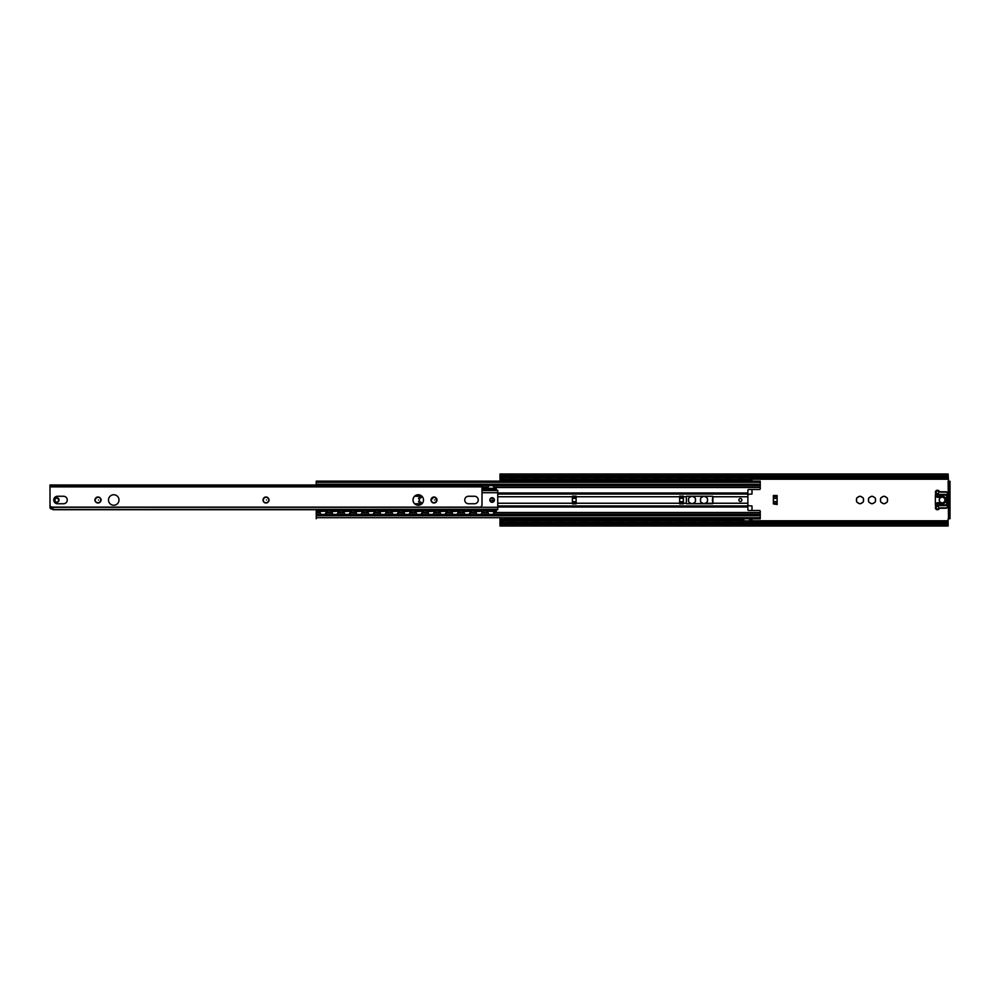 <?xml version="1.0" encoding="UTF-8"?>
<svg xmlns="http://www.w3.org/2000/svg" width="1000" height="1000" viewBox="0 0 1000 1000"><rect width="100%" height="100%" fill="white"/><g stroke="black" fill="none" stroke-linecap="round" stroke-linejoin="round"><path stroke-width="1.5" d="M871.275 503.488A3.562 3.562 0 0 1 869.338 502.375L868.975 502.225A3.75 3.75 0 0 1 868.562 501.5L868.562 498.5A3.75 3.75 0 0 1 868.975 497.775L871.587 496.275A3.75 3.75 0 0 1 872.412 496.275L875.025 497.775A3.75 3.75 0 0 1 875.438 498.5L875.438 501.5A3.75 3.75 0 0 1 875.025 502.225L872.412 503.725A3.75 3.75 0 0 1 871.587 503.725L869.338 502.375M874.663 502.375A3.562 3.562 0 0 1 872.725 503.488M875.387 498.888A3.562 3.562 0 0 1 875.387 501.112M872.725 496.512A3.562 3.562 0 0 1 874.663 497.625M869.338 497.625A3.562 3.562 0 0 1 871.275 496.512M868.612 501.112A3.562 3.562 0 0 1 868.612 498.888M883.275 503.488A3.562 3.562 0 0 1 881.338 502.375L880.975 502.225A3.75 3.75 0 0 1 880.562 501.5L880.562 498.5A3.75 3.75 0 0 1 880.975 497.775L883.587 496.275A3.75 3.75 0 0 1 884.412 496.275L887.025 497.775A3.75 3.75 0 0 1 887.438 498.5L887.438 501.5A3.75 3.75 0 0 1 887.025 502.225L884.412 503.725A3.75 3.75 0 0 1 883.587 503.725L881.338 502.375M886.663 502.375A3.562 3.562 0 0 1 884.725 503.488M887.387 498.888A3.562 3.562 0 0 1 887.387 501.112M884.725 496.512A3.562 3.562 0 0 1 886.663 497.625M881.338 497.625A3.562 3.562 0 0 1 883.275 496.512M880.612 501.112A3.562 3.562 0 0 1 880.612 498.888M859.275 503.488A3.562 3.562 0 0 1 857.337 502.375L856.975 502.225A3.75 3.75 0 0 1 856.562 501.5L856.562 498.5A3.75 3.75 0 0 1 856.975 497.775L859.587 496.275A3.75 3.75 0 0 1 860.413 496.275L863.025 497.775A3.75 3.75 0 0 1 863.438 498.5L863.438 501.5A3.75 3.75 0 0 1 863.025 502.225L860.413 503.725A3.75 3.75 0 0 1 859.587 503.725L857.337 502.375M862.663 502.375A3.562 3.562 0 0 1 860.725 503.488M863.388 498.888A3.562 3.562 0 0 1 863.388 501.112M860.725 496.512A3.562 3.562 0 0 1 862.663 497.625M857.337 497.625A3.562 3.562 0 0 1 859.275 496.512M856.612 501.112A3.562 3.562 0 0 1 856.612 498.888M703.275 503.488A3.562 3.562 0 0 1 701.338 502.375L700.975 502.225A3.75 3.75 0 0 1 700.562 501.5L700.562 498.5A3.75 3.75 0 0 1 700.975 497.775L703.587 496.275A3.75 3.75 0 0 1 704.412 496.275L707.025 497.775A3.75 3.75 0 0 1 707.438 498.5L707.438 501.5A3.75 3.75 0 0 1 707.025 502.225L704.412 503.725A3.75 3.75 0 0 1 703.587 503.725L701.338 502.375M706.663 502.375A3.562 3.562 0 0 1 704.725 503.488M707.387 498.888A3.562 3.562 0 0 1 707.387 501.112M704.725 496.512A3.562 3.562 0 0 1 706.663 497.625M701.338 497.625A3.562 3.562 0 0 1 703.275 496.512M700.612 501.112A3.562 3.562 0 0 1 700.612 498.888M713 502.25L712.975 502.225A3.75 3.75 0 0 1 712.562 501.5L712.613 501.112A3.562 3.562 0 0 1 712.613 498.888L713.1 499.188M712.975 497.775L713 497.75A3.75 3.75 0 0 0 712.562 498.5L712.613 498.888M691.275 503.488A3.562 3.562 0 0 1 689.338 502.375L688.975 502.225A3.75 3.75 0 0 1 688.562 501.5L688.562 498.5A3.75 3.75 0 0 1 688.975 497.775L691.587 496.275A3.75 3.75 0 0 1 692.412 496.275L695.025 497.775A3.75 3.75 0 0 1 695.438 498.5L695.438 501.5A3.75 3.75 0 0 1 695.025 502.225L692.412 503.725A3.75 3.75 0 0 1 691.587 503.725L689.338 502.375M694.663 502.375A3.562 3.562 0 0 1 692.725 503.488M695.387 498.888A3.562 3.562 0 0 1 695.387 501.112M692.725 496.512A3.562 3.562 0 0 1 694.663 497.625M689.338 497.625A3.562 3.562 0 0 1 691.275 496.512M688.612 501.112A3.562 3.562 0 0 1 688.612 498.888M773.375 503.913L777.125 504.5L777.125 495.5L773.375 495.5L773.375 503.913L777.125 503.913M950 482.375L950 481.25L948.5 481.25L948.5 482.375L950 482.375L950 517.625L948.5 517.625L948.5 482.375M948.5 517.625L948.5 518.75L950 518.75L950 517.625M948.5 481.25L948.125 474.012L500 474.012L500 477.6L948.125 477.6M500 481.138L500 477.6M948.125 523.438L500 523.438L500 525.988L948.125 525.988L948.125 522.4L500 522.4L500 518.862M500 523.438L500 522.4M948.5 518.75L948.125 481.25M948.125 522.4L948.125 518.75M500 476.562L948.125 476.562M947.375 505.387L946.625 504.875L946.625 495.125L947.925 494.613L947.925 505.387L936.125 505.625L935.375 504.688M935.375 496.062L936.513 496.875A3.75 3.75 0 0 0 938.9 497.337L941.7 496.95A3.075 3.075 0 0 1 945.2 500A3.075 3.075 0 0 1 941.7 503.05L938.9 502.663A3.75 3.75 0 0 0 936.513 503.125L935.375 503.787L937.625 503.475L937.625 504.875L935.85 505.575A0.75 0.75 0 0 0 936.125 505.625L947.375 505.625A0.75 0.75 0 0 0 947.925 505.387M935.375 495.312L935.85 494.425L937.625 495.125L937.625 496.525L935.375 496.2L935.375 503.8L936.6 503.275M936.125 494.375A0.75 0.75 0 0 0 935.85 494.425L947.375 494.375A0.75 0.75 0 0 1 947.925 494.613M935.375 495.125L935.75 492.312L935.375 495.125M948.125 504.875L947.75 506L948.125 504.875M935.75 492.312A1.688 1.688 0 0 1 938.713 491.213A2.625 2.625 0 0 0 940.713 492.125L945.875 492.125A1.875 1.875 0 0 1 947.75 494L948.125 495.125L948.125 494A2.25 2.25 0 0 0 945.875 491.75L940.713 491.75A2.25 2.25 0 0 1 939 490.962A2.062 2.062 0 0 0 935.375 492.312M947.75 506A1.875 1.875 0 0 1 945.875 507.875L940.713 507.875A2.625 2.625 0 0 0 938.713 508.787A1.688 1.688 0 0 1 935.75 507.688L935.375 504.875M935.375 507.688A2.062 2.062 0 0 0 939 509.038A2.25 2.25 0 0 1 940.713 508.25L945.875 508.25A2.25 2.25 0 0 0 948.125 506M937.438 509A1.312 1.312 0 0 1 936.3 507.025A1.312 1.312 0 0 1 938.575 507.025A1.312 1.312 0 0 1 937.438 509M937.438 493.625A1.312 1.312 0 0 1 936.3 491.662A1.312 1.312 0 0 1 938.575 491.662A1.312 1.312 0 0 1 937.438 493.625M937.625 503.475A3 3 0 0 1 938.8 503.4L941.6 503.787A3.825 3.825 0 0 0 945.95 500A3.825 3.825 0 0 0 941.6 496.213L938.8 496.6L938.9 497.337A3.75 3.75 0 0 1 936.513 496.875L935.375 496.213M749.175 518.862L760.25 518.862L760.25 511.25A0.75 0.75 0 0 0 759.5 510.5L748.625 510.5A0.75 0.75 0 0 1 747.875 509.75L747.875 490.25A0.75 0.75 0 0 1 748.625 489.5L759.5 489.5A0.75 0.75 0 0 0 760.25 488.75L760.25 481.138L749.212 481.138L760.25 481.138M713 503.237L686.375 503.75L686.375 496.25L712.625 496.25L713 503.237L747.875 503.237M683.375 503.237L683.375 503.9L679.625 503.9L679.625 496.1L683.375 496.1L683.375 503.237L686 503.237M576.125 503.237L576.125 503.9L572.375 503.9L572.375 496.1L576.125 496.1L576.125 503.237L679.625 503.237M738.875 500A1.5 1.5 0 0 1 741.125 498.7A1.5 1.5 0 0 1 741.125 501.3A1.5 1.5 0 0 1 738.875 500M482 485.562L760.25 485.562M316.25 485L316.25 481.25L760.25 481.25M316.25 481.138L504.288 481.138L316.25 481.25M509.212 481.138L516.287 481.138L509.212 481.138M521.213 481.138L528.288 481.138L521.213 481.138M533.212 481.138L540.288 481.138L533.212 481.138M545.212 481.138L552.288 481.138L545.212 481.138M557.212 481.138L564.288 481.138L557.212 481.138M569.212 481.138L576.287 481.138L569.212 481.138M581.213 481.138L588.288 481.138L581.213 481.138M593.212 481.138L600.288 481.138L593.212 481.138M605.212 481.138L612.288 481.138L605.212 481.138M617.212 481.138L624.288 481.138L617.212 481.138M629.212 481.138L636.287 481.138L629.212 481.138M641.213 481.138L648.288 481.138L641.213 481.138M653.213 481.138L660.288 481.138L653.213 481.138M665.212 481.138L672.288 481.138L665.212 481.138M677.212 481.138L684.287 481.138L677.212 481.138M689.212 481.138L696.287 481.138L689.212 481.138M701.213 481.138L708.288 481.138L701.213 481.138M713.213 481.138L720.288 481.138L713.213 481.138M725.212 481.138L732.288 481.138L725.212 481.138M737.212 481.138L744.287 481.138L737.212 481.138M760.25 518.75L504.325 518.862M509.175 518.862L516.325 518.862M521.175 518.862L528.325 518.862M533.175 518.862L540.325 518.862M545.175 518.862L552.325 518.862M557.175 518.862L564.325 518.862M569.175 518.862L576.325 518.862M581.175 518.862L588.325 518.862M593.175 518.862L600.325 518.862M605.175 518.862L612.325 518.862M617.175 518.862L624.325 518.862M629.175 518.862L636.325 518.862M641.175 518.862L648.325 518.862M653.175 518.862L660.325 518.862M665.175 518.862L672.325 518.862M677.175 518.862L684.325 518.862M689.175 518.862L696.325 518.862M701.175 518.862L708.325 518.862M713.175 518.862L720.325 518.862M725.175 518.862L732.325 518.862M737.175 518.862L744.325 518.862M316.25 518.75L316.25 514.438L760.25 514.438M316.25 514.438L316.25 509.738M414.575 496.25L421.925 496.25A3.75 3.75 0 0 0 421.587 496.275L421.25 497.075A0.938 0.938 0 0 1 419.85 497.887L418.975 497.775A3.75 3.75 0 0 0 418.562 498.5L419.1 499.188A0.938 0.938 0 0 1 419.1 500.812L418.562 501.5A3.75 3.75 0 0 0 418.975 502.225L419.85 502.113A0.938 0.938 0 0 1 421.25 502.925L421.587 503.725A3.75 3.75 0 0 0 421.925 503.75L414.575 503.75M487.25 511.7L485.75 511.012L496.25 511.613L496.25 509.738M317.75 509.738L317.75 510.65L320.288 510.65M325.712 510.65L328.25 510.65L328.25 509.738M329.75 509.738L329.75 510.65L332.287 510.65M337.713 510.65L340.25 510.65L340.25 509.738M341.75 509.738L341.75 510.65L344.288 510.65M349.712 510.65L352.25 510.65L352.25 509.738M353.75 509.738L353.75 510.65L356.287 510.65M361.712 510.65L364.25 510.65L364.25 509.738M365.75 509.738L365.75 510.65L368.288 510.65M373.713 510.65L376.25 510.65L376.25 509.738M377.75 509.738L377.75 510.65L380.288 510.65M385.712 510.65L388.25 510.65L388.25 509.738M389.75 509.738L389.75 510.65L392.287 510.65M397.713 510.65L400.25 510.65L400.25 509.738M401.75 509.738L401.75 510.65L404.288 510.65M409.712 510.65L412.25 510.65L412.25 509.738M413.75 509.738L413.75 510.65L416.287 510.65M421.712 510.65L424.25 510.65L424.25 509.738M425.75 509.738L425.75 510.65L428.288 510.65M433.713 510.65L436.25 510.65L436.25 509.738M437.75 509.738L437.75 510.65L440.288 510.65M445.712 510.65L448.25 510.65L448.25 509.738M449.75 509.738L449.75 510.65L452.287 510.65M457.713 510.65L460.25 510.65L460.25 509.738M461.75 509.738L461.75 510.65L464.288 510.65M469.712 510.65L472.25 510.65L472.25 509.738M473.75 509.738L473.75 510.65L476.287 510.65M481.712 510.65L484.25 510.65L484.25 509.738M485.75 509.738L485.75 510.65L488.288 510.65M493.713 510.65L496.25 510.65M317.75 510.65L317.75 511.613L328.25 511.012L326.75 511.7M496.25 490.262L496.25 488.387L494.75 488.3L496.25 488.988M493.713 489.35L496.25 489.35M485.75 488.988L487.25 488.3L485.75 488.387L485.75 489.35L488.288 489.35M485.75 489.35L485.75 490.262M484.25 490.262L484.25 488.387L482.75 488.3L484.25 488.988M482 489.35L484.25 489.35M493.762 510.763L489.338 510.788A9.4 9.375 180 0 0 488.5 510.988L488.237 510.763M487.25 488.3L494.75 488.3M488.237 489.237L488.5 489.012A9.213 9.188 0 0 0 489.338 489.212L493.762 489.237M493.5 510.988A9.4 9.375 180 0 0 492.663 510.788L488.5 510.988L493.5 510.988M493.5 489.012L493.5 488.988A9.213 9.188 0 0 1 492.663 489.212L488.5 489.012L493.5 488.988M487.25 488.9L494.75 488.9M487.25 511.1L494.75 511.7M496.25 511.012L494.75 511.1M481.763 510.763L477.337 510.788A9.4 9.375 180 0 0 476.5 510.988L476.238 510.763M482 488.3L482.75 488.3M481.5 510.988A9.4 9.375 180 0 0 480.662 510.788L476.5 510.988L481.5 510.988M482 488.9L482.75 488.9M475.25 511.7L473.75 511.012L475.25 511.7L484.25 511.012L482.75 511.7M475.25 511.1L482.75 511.1M469.762 510.763L465.337 510.788A9.4 9.375 180 0 0 464.5 510.988L464.237 510.763M469.5 510.988A9.4 9.375 180 0 0 468.663 510.788L464.5 510.988L469.5 510.988M463.25 511.7L461.75 511.012L463.25 511.7L472.25 511.012L470.75 511.7M463.25 511.1L470.75 511.1M457.762 510.763L453.338 510.788A9.4 9.375 180 0 0 452.5 510.988L452.238 510.763M457.5 510.988A9.4 9.375 180 0 0 456.662 510.788L452.5 510.988L457.5 510.988M451.25 511.7L449.75 511.012L451.25 511.7L460.25 511.012L458.75 511.7M451.25 511.1L458.75 511.1M445.763 510.763L441.337 510.788A9.4 9.375 180 0 0 440.5 510.988L440.238 510.763M445.5 510.988A9.4 9.375 180 0 0 444.663 510.788L440.5 510.988L445.5 510.988M439.25 511.7L437.75 511.012L439.25 511.7L448.25 511.012L446.75 511.7M439.25 511.1L446.75 511.1M433.762 510.763L429.338 510.788A9.4 9.375 180 0 0 428.5 510.988L428.237 510.763M433.5 510.988A9.4 9.375 180 0 0 432.663 510.788L428.5 510.988L433.5 510.988M427.25 511.7L425.75 511.012L427.25 511.7L436.25 511.012L434.75 511.7M427.25 511.1L434.75 511.1M421.763 510.763L417.337 510.788A9.4 9.375 180 0 0 416.5 510.988L416.238 510.763M421.5 510.988A9.4 9.375 180 0 0 420.662 510.788L416.5 510.988L421.5 510.988M415.25 511.7L413.75 511.012L415.25 511.7L424.25 511.012L422.75 511.7M415.25 511.1L422.75 511.1M409.762 510.763L405.337 510.788A9.4 9.375 180 0 0 404.5 510.988L404.237 510.763M409.5 510.988A9.4 9.375 180 0 0 408.663 510.788L404.5 510.988L409.5 510.988M403.25 511.7L401.75 511.012L403.25 511.7L412.25 511.012L410.75 511.7M403.25 511.1L410.75 511.1M397.762 510.763L393.338 510.788A9.4 9.375 180 0 0 392.5 510.988L392.238 510.763M397.5 510.988A9.4 9.375 180 0 0 396.662 510.788L392.5 510.988L397.5 510.988M391.25 511.7L389.75 511.012L391.25 511.7L400.25 511.012L398.75 511.7M391.25 511.1L398.75 511.1M385.763 510.763L381.337 510.788A9.4 9.375 180 0 0 380.5 510.988L380.238 510.763M385.5 510.988A9.4 9.375 180 0 0 384.663 510.788L380.5 510.988L385.5 510.988M379.25 511.7L377.75 511.012L379.25 511.7L388.25 511.012L386.75 511.7M379.25 511.1L386.75 511.1M373.762 510.763L369.338 510.788A9.4 9.375 180 0 0 368.5 510.988L368.237 510.763M373.5 510.988A9.4 9.375 180 0 0 372.663 510.788L368.5 510.988L373.5 510.988M367.25 511.7L365.75 511.012L367.25 511.7L376.25 511.012L374.75 511.7M367.25 511.1L374.75 511.1M361.763 510.763L357.337 510.788A9.4 9.375 180 0 0 356.5 510.988L356.238 510.763M361.5 510.988A9.4 9.375 180 0 0 360.662 510.788L356.5 510.988L361.5 510.988M355.25 511.7L353.75 511.012L355.25 511.7L364.25 511.012L362.75 511.7M355.25 511.1L362.75 511.1M349.762 510.763L345.337 510.788A9.4 9.375 180 0 0 344.5 510.988L344.237 510.763M349.5 510.988A9.4 9.375 180 0 0 348.663 510.788L344.5 510.988L349.5 510.988M343.25 511.7L341.75 511.012L343.25 511.7L352.25 511.012L350.75 511.7M343.25 511.1L350.75 511.1M337.762 510.763L333.338 510.788A9.4 9.375 180 0 0 332.5 510.988L332.238 510.763M337.5 510.988A9.4 9.375 180 0 0 336.662 510.788L332.5 510.988L337.5 510.988M331.25 511.7L329.75 511.012L331.25 511.7L340.25 511.012L338.75 511.7M331.25 511.1L338.75 511.1M325.763 510.763L321.337 510.788A9.4 9.375 180 0 0 320.5 510.988L320.238 510.763M325.5 510.988A9.4 9.375 180 0 0 324.663 510.788L320.5 510.988L325.5 510.988M319.25 511.7L317.75 511.012M319.25 511.1L326.75 511.1M59.037 500A2.288 2.288 0 0 0 55.613 498.025A2.288 2.288 0 0 0 55.613 501.975A2.288 2.288 0 0 0 59.037 500M492.95 509.65L497.75 509.65L497.75 490.262L492.95 490.35M53 507.125L53 509.738L321.05 509.65M494.412 500A2.288 2.288 0 0 0 490.988 498.025A2.288 2.288 0 0 0 490.988 501.975A2.288 2.288 0 0 0 494.412 500M413.312 498.237A3.75 3.75 0 0 1 413.438 498.5L413.075 499.087M413.075 500.913L413.438 501.5A3.75 3.75 0 0 1 413.312 501.763M497.75 509.237L53 509.45M53 509L51.5 509A1.5 1.5 90 0 1 50 507.5L50 492.5M492.125 499.625L492.125 500.375L492.125 499.625M712.625 503.75L686.375 503.75M747.875 494.375L752 494L752 489.5M752 510.5L752 506L747.875 505.625M743 520.25L741.5 520.85L752 520.85L752 518.862M501.5 518.862L501.5 520.85L510.5 520.85M512 520.25L512 518.862M513.5 518.862L513.5 520.85L522.5 520.85M524 520.85L524 518.862M525.5 518.862L525.5 520.85L534.5 520.85M536 520.85L536 518.862M537.5 518.862L537.5 520.85L546.5 520.85M548 520.85L548 518.862M549.5 518.862L549.5 520.85L558.5 520.85M560 520.85L560 518.862M561.5 518.862L561.5 520.85L570.5 520.85M572 520.85L572 518.862M573.5 518.862L573.5 520.85L582.5 520.85M584 520.85L584 518.862M585.5 518.862L585.5 520.85L594.5 520.85M596 520.85L596 518.862M597.5 518.862L597.5 520.85L606.5 520.85M608 520.85L608 518.862M609.5 518.862L609.5 520.85L618.5 520.85M620 520.85L620 518.862M621.5 518.862L621.5 520.85L630.5 520.85M632 520.85L632 518.862M633.5 518.862L633.5 520.85L642.5 520.85M644 520.85L644 518.862M645.5 518.862L645.5 520.85L654.5 520.85M656 520.85L656 518.862M657.5 518.862L657.5 520.85L666.5 520.85M668 520.85L668 518.862M669.5 518.862L669.5 520.85L678.5 520.85M680 520.85L680 518.862M681.5 518.862L681.5 520.85L690.5 520.85M692 520.85L692 518.862M693.5 518.862L693.5 520.85L702.5 520.85M704 520.85L704 518.862M705.5 518.862L705.5 520.85L714.5 520.85M716 520.85L716 518.862M717.5 518.862L717.5 520.85L726.5 520.85M728 520.85L728 518.862M729.5 518.862L729.5 520.85L738.5 520.85M740 520.85L740 518.862M741.5 518.862L741.5 520.85M501.5 479.75L503 479.75L501.5 479.15L501.5 481.138M752 481.138L752 479.15L750.5 479.15L752 479.75M741.5 479.75L743 479.75L741.5 479.15L741.5 481.138M740 481.138L740 479.15L738.5 479.15L740 479.15M729.5 479.15L731 479.75L729.5 479.15L729.5 481.138M728 481.138L728 479.15L726.5 479.15L728 479.75M717.5 479.15L719 479.75L717.5 479.15L717.5 481.138M716 481.138L716 479.15L714.5 479.15L716 479.15M705.5 479.15L707 479.75L705.5 479.15L705.5 481.138M704 481.138L704 479.15L702.5 479.15L704 479.75M693.5 479.75L695 479.75L693.5 479.15L693.5 481.138M692 481.138L692 479.15L690.5 479.15L692 479.15M681.5 479.15L683 479.75L681.5 479.15L681.5 481.138M680 481.138L680 479.15L678.5 479.15L680 479.75M669.5 479.15L671 479.75L669.5 479.15L669.5 481.138M668 481.138L668 479.15L666.5 479.15L668 479.15M657.5 479.15L659 479.75L657.5 479.15L657.5 481.138M656 481.138L656 479.15L654.5 479.15L656 479.75M645.5 479.15L647 479.75L645.5 479.15L645.5 481.138M644 481.138L644 479.15L642.5 479.15L644 479.15M633.5 479.75L635 479.75L633.5 479.15L633.5 481.138M632 481.138L632 479.15L630.5 479.15L632 479.75M621.5 479.75L623 479.75L621.5 479.15L621.5 481.138M620 481.138L620 479.15L618.5 479.15L620 479.75M609.5 479.75L611 479.75L609.5 479.15L609.5 481.138M608 481.138L608 479.15L606.5 479.15L608 479.75M597.5 479.75L599 479.75L597.5 479.15L597.5 481.138M596 481.138L596 479.15L594.5 479.15L596 479.15M585.5 479.15L587 479.75L585.5 479.15L585.5 481.138M584 481.138L584 479.15L582.5 479.15L584 479.75M573.5 479.15L575 479.75L573.5 479.15L573.5 481.138M572 481.138L572 479.15L570.5 479.15L572 479.75M561.5 479.75L563 479.75L561.5 479.15L561.5 481.138M560 481.138L560 479.15L558.5 479.15L560 479.15M549.5 479.75L551 479.75L549.5 479.15L549.5 481.138M548 481.138L548 479.15L546.5 479.15L548 479.75M537.5 479.15L539 479.75L537.5 479.15L537.5 481.138M536 481.138L536 479.15L534.5 479.15L536 479.75M525.5 479.75L527 479.75L525.5 479.15L525.5 481.138M524 481.138L524 479.15L522.5 479.15L524 479.75M513.5 479.75L515 479.75L513.5 479.15L513.5 481.138M512 481.138L512 479.15L510.5 479.15L512 479.75M743 520.85L752 520.85M743 479.15L750.5 479.15M743 479.75L750.5 479.75M731 520.85L729.5 520.85M731 479.15L738.5 479.15M731 479.75L738.5 479.75M731 520.25L738.5 520.25M719 520.85L717.5 520.85M719 479.15L726.5 479.15M719 479.75L726.5 479.75M719 520.25L726.5 520.25M707 520.85L705.5 520.85M707 479.15L714.5 479.15M707 479.75L714.5 479.75M707 520.25L714.5 520.25M695 520.85L693.5 520.85M695 479.15L702.5 479.15M695 479.75L702.5 479.75M695 520.25L702.5 520.25M683 520.85L681.5 520.85M683 479.15L690.5 479.15M683 479.75L690.5 479.75M683 520.25L690.5 520.25M671 520.85L669.5 520.85M671 479.15L678.5 479.15M671 479.75L678.5 479.75M671 520.25L678.5 520.25M659 520.85L657.5 520.85M659 479.15L666.5 479.15M659 479.75L666.5 479.75M659 520.25L666.5 520.25M647 520.85L645.5 520.85M647 479.15L654.5 479.15M647 479.75L654.5 479.75M647 520.25L654.5 520.25M635 520.85L633.5 520.25M635 479.15L642.5 479.15M635 479.75L642.5 479.75M635 520.25L642.5 520.25M623 520.85L621.5 520.85M623 479.15L630.5 479.15M623 479.75L630.5 479.75M623 520.25L630.5 520.25M611 520.85L609.5 520.25M611 479.15L618.5 479.15M611 479.75L618.5 479.75M611 520.25L618.5 520.25M599 520.85L597.5 520.85M599 479.15L606.5 479.15M599 479.75L606.5 479.75M599 520.25L606.5 520.25M587 520.85L585.5 520.85M587 479.15L594.5 479.15M587 479.75L594.5 479.75M587 520.25L594.5 520.25M575 520.85L573.5 520.85M575 479.15L582.5 479.15M575 479.75L582.5 479.75M575 520.25L582.5 520.25M563 520.85L561.5 520.85M563 479.15L570.5 479.15M563 479.75L570.5 479.75M563 520.25L570.5 520.25M551 520.85L549.5 520.25M551 479.15L558.5 479.15M551 479.75L558.5 479.75M551 520.25L558.5 520.25M539 520.85L537.5 520.85M539 479.15L546.5 479.15M539 479.75L546.5 479.75M539 520.25L546.5 520.25M527 520.85L525.5 520.25M527 479.15L534.5 479.15M527 479.75L534.5 479.75M527 520.25L534.5 520.25M515 520.85L513.5 520.25M515 479.15L522.5 479.15M515 479.75L522.5 479.75M515 520.25L522.5 520.25M503 520.85L501.5 520.25M503 479.15L510.5 479.15M503 479.75L510.5 479.75M503 520.25L510.5 520.25M52.25 486.5L52.25 485L50 485L50 486.5L482 486.5L482 485L479.75 485L479.75 486.5M52.25 485L479.75 485M482 486.5L482 504.875A2.25 2.25 0 0 1 479.75 507.125L52.25 507.125A2.25 2.25 0 0 1 50 504.875L50 486.5M108.5 500A5.25 5.25 0 0 1 113.75 494.75A5.25 5.25 0 0 1 119 500A5.25 5.25 0 0 1 113.75 505.25A5.25 5.25 0 0 1 108.5 500M413 500A5.25 5.25 0 0 1 418.25 494.75A5.25 5.25 0 0 1 423.5 500A5.25 5.25 0 0 1 418.25 505.25A5.25 5.25 0 0 1 413 500M95 500A3 3 0 0 1 98 497A3 3 0 0 1 101 500A3 3 0 0 1 98 503A3 3 0 0 1 95 500M263 500A3 3 0 0 1 266 497A3 3 0 0 1 269 500A3 3 0 0 1 266 503A3 3 0 0 1 263 500M431 500A3 3 0 0 1 434 497A3 3 0 0 1 437 500A3 3 0 0 1 434 503A3 3 0 0 1 431 500M57.5 496.25L63.5 496.25A3.75 3.75 0 0 1 67.25 500A3.75 3.75 0 0 1 63.5 503.75L57.5 503.75A3.75 3.75 0 0 1 53.75 500A3.75 3.75 0 0 1 57.5 496.25M474.5 496.25A3.75 3.75 0 0 1 478.25 500A3.75 3.75 0 0 1 474.5 503.75L468.5 503.75A3.75 3.75 0 0 1 464.75 500A3.75 3.75 0 0 1 468.5 496.25L474.5 496.25M50 507.5L51.5 507.5L51.5 509M777.125 496.087L773.375 496.087M777.125 496.775L773.375 496.775M777.125 498.413L773.375 498.413M777.125 501.587L773.375 501.587M777.125 503.225L773.375 503.225M500 478.175L503.438 478.175M510.062 478.175L515.438 478.175M522.062 478.175L527.438 478.175M534.062 478.175L539.438 478.175M546.062 478.175L551.438 478.175M558.062 478.175L563.438 478.175M570.062 478.175L575.438 478.175M582.062 478.175L587.438 478.175M594.062 478.175L599.438 478.175M606.062 478.175L611.438 478.175M618.062 478.175L623.438 478.175M630.062 478.175L635.438 478.175M642.062 478.175L647.438 478.175M654.062 478.175L659.438 478.175M666.062 478.175L671.438 478.175M678.062 478.175L683.438 478.175M690.062 478.175L695.438 478.175M702.062 478.175L707.438 478.175M714.062 478.175L719.438 478.175M726.062 478.175L731.438 478.175M738.062 478.175L743.438 478.175M750.062 478.175L948.125 478.175M948.125 524.412L500 524.412M500 521.825L503.438 521.825M510.062 521.825L515.438 521.825M522.062 521.825L527.438 521.825M534.062 521.825L539.438 521.825M546.062 521.825L551.438 521.825M558.062 521.825L563.438 521.825M570.062 521.825L575.438 521.825M582.062 521.825L587.438 521.825M594.062 521.825L599.438 521.825M606.062 521.825L611.438 521.825M618.062 521.825L623.438 521.825M630.062 521.825L635.438 521.825M642.062 521.825L647.438 521.825M654.062 521.825L659.438 521.825M666.062 521.825L671.438 521.825M678.062 521.825L683.438 521.825M690.062 521.825L695.438 521.825M702.062 521.825L707.438 521.825M714.062 521.825L719.438 521.825M726.062 521.825L731.438 521.825M738.062 521.825L743.438 521.825M750.062 521.825L948.125 521.825M500 520.788L501.5 520.788M512 520.788L513.5 520.788M524 520.788L525.5 520.788M536 520.788L537.5 520.788M548 520.788L549.5 520.788M560 520.788L561.5 520.788M572 520.788L573.5 520.788M584 520.788L585.5 520.788M596 520.788L597.5 520.788M608 520.788L609.5 520.788M620 520.788L621.5 520.788M632 520.788L633.5 520.788M644 520.788L645.5 520.788M656 520.788L657.5 520.788M668 520.788L669.5 520.788M680 520.788L681.5 520.788M692 520.788L693.5 520.788M704 520.788L705.5 520.788M716 520.788L717.5 520.788M728 520.788L729.5 520.788M740 520.788L741.5 520.788M752 520.788L948.125 520.788M500 479.212L501.5 479.212M512 479.212L513.5 479.212M524 479.212L525.5 479.212M536 479.212L537.5 479.212M548 479.212L549.5 479.212M560 479.212L561.5 479.212M572 479.212L573.5 479.212M584 479.212L585.5 479.212M596 479.212L597.5 479.212M608 479.212L609.5 479.212M620 479.212L621.5 479.212M632 479.212L633.5 479.212M644 479.212L645.5 479.212M656 479.212L657.5 479.212M668 479.212L669.5 479.212M680 479.212L681.5 479.212M692 479.212L693.5 479.212M704 479.212L705.5 479.212M716 479.212L717.5 479.212M728 479.212L729.5 479.212M740 479.212L741.5 479.212M752 479.212L948.125 479.212M948.125 475.588L500 475.588M944.938 500A2.812 2.812 0 0 0 940.725 497.562A2.812 2.812 0 0 0 940.725 502.438A2.812 2.812 0 0 0 944.938 500M946.625 504.875L937.625 504.875M938.9 502.663L938.8 503.4M937.625 495.125L946.625 495.125M938.8 496.6A3 3 0 0 1 937.625 496.525M935.75 507.688L935.75 505.525M941.7 496.95L941.6 496.213M941.7 503.05L941.6 503.787M497.75 505.95L747.875 505.95M497.75 503.237L572.375 503.237M497.75 496.763L572.375 496.763M683.375 496.763L686 496.763M713 496.763L747.875 496.763M576.125 497.05L572.375 497.05M576.125 497.788L572.375 497.788M576.125 498.325L572.375 498.325M576.125 501.675L572.375 501.675M576.125 502.212L572.375 502.212M576.125 502.95L572.375 502.95M683.375 497.05L679.625 497.05M683.375 497.788L679.625 497.788M683.375 498.325L679.625 498.325M683.375 501.675L679.625 501.675M683.375 502.212L679.625 502.212M683.375 502.95L679.625 502.95M576.125 496.763L679.625 496.763M497.75 493.65L747.875 493.65M497.75 492.975L747.875 492.975M482 487.5L488.05 487.5M493.95 487.5L760.25 487.5M482 487.175L488.137 487.175M493.862 487.175L760.25 487.175M316.25 484.25L760.25 484.25M316.25 482.3L760.25 482.3M316.25 517.7L760.25 517.7M316.25 515.75L760.25 515.75M316.25 512.825L320.138 512.825M325.863 512.825L332.137 512.825M337.863 512.825L344.137 512.825M349.862 512.825L356.138 512.825M361.863 512.825L368.137 512.825M373.862 512.825L380.138 512.825M385.863 512.825L392.137 512.825M397.863 512.825L404.137 512.825M409.862 512.825L416.138 512.825M421.863 512.825L428.137 512.825M433.862 512.825L440.138 512.825M445.863 512.825L452.137 512.825M457.863 512.825L464.137 512.825M469.862 512.825L476.138 512.825M481.863 512.825L488.137 512.825M493.862 512.825L760.25 512.825M316.25 512.5L320.05 512.5M325.95 512.5L332.05 512.5M337.95 512.5L344.05 512.5M349.95 512.5L356.05 512.5M361.95 512.5L368.05 512.5M373.95 512.5L380.05 512.5M385.95 512.5L392.05 512.5M397.95 512.5L404.05 512.5M409.95 512.5L416.05 512.5M421.95 512.5L428.05 512.5M433.95 512.5L440.05 512.5M445.95 512.5L452.05 512.5M457.95 512.5L464.05 512.5M469.95 512.5L476.05 512.5M481.95 512.5L488.05 512.5M493.95 512.5L760.25 512.5M497.75 507.025L747.875 507.025M497.75 506.35L747.875 506.35M497.75 494.05L747.875 494.05M482 492.725L497.75 492.725M53 507.275L497.75 507.275M324.95 509.65L333.05 509.65M336.95 509.65L345.05 509.65M348.95 509.65L357.05 509.65M360.95 509.65L369.05 509.65M372.95 509.65L381.05 509.65M384.95 509.65L393.05 509.65M396.95 509.65L405.05 509.65M408.95 509.65L417.05 509.65M420.95 509.65L429.05 509.65M432.95 509.65L441.05 509.65M444.95 509.65L453.05 509.65M456.95 509.65L465.05 509.65M468.95 509.65L477.05 509.65M480.95 509.65L489.05 509.65M482 490.35L489.05 490.35M51.5 507L53 507.5M492.125 497.85A2.15 2.15 0 0 0 489.975 500A2.15 2.15 0 0 0 492.125 502.15A2.15 2.15 0 0 0 494.275 500A2.15 2.15 0 0 0 492.125 497.85A2.125 2.125 0 0 0 490 500A2.125 2.125 0 0 0 492.125 502.125A2.125 2.125 0 0 0 494.25 500A2.125 2.125 0 0 0 492.125 497.875M56.75 502.212A2.212 2.212 90 0 0 58.963 500A2.212 2.212 90 0 0 56.75 497.788A2.212 2.212 90 0 0 54.538 500A2.212 2.212 90 0 0 56.75 502.212A2.212 2.212 90 0 0 58.963 500A2.212 2.212 90 0 0 56.75 497.788A2.212 2.212 90 0 0 54.538 500A2.212 2.212 90 0 0 56.75 502.212M501.5 519.275L503.988 519.275M509.513 519.275L512 519.275M513.5 519.275L515.988 519.275M521.512 519.275L524 519.275M525.5 519.275L527.987 519.275M533.513 519.275L536 519.275M537.5 519.275L539.987 519.275M545.513 519.275L548 519.275M549.5 519.275L551.987 519.275M557.513 519.275L560 519.275M561.5 519.275L563.987 519.275M569.513 519.275L572 519.275M573.5 519.275L575.988 519.275M581.512 519.275L584 519.275M585.5 519.275L587.987 519.275M593.513 519.275L596 519.275M597.5 519.275L599.987 519.275M605.513 519.275L608 519.275M609.5 519.275L611.987 519.275M617.513 519.275L620 519.275M621.5 519.275L623.987 519.275M629.513 519.275L632 519.275M633.5 519.275L635.988 519.275M641.513 519.275L644 519.275M645.5 519.275L647.987 519.275M653.512 519.275L656 519.275M657.5 519.275L659.987 519.275M665.512 519.275L668 519.275M669.5 519.275L671.988 519.275M677.513 519.275L680 519.275M681.5 519.275L683.988 519.275M689.513 519.275L692 519.275M693.5 519.275L695.987 519.275M701.513 519.275L704 519.275M705.5 519.275L707.987 519.275M713.512 519.275L716 519.275M717.5 519.275L719.987 519.275M725.512 519.275L728 519.275M729.5 519.275L731.988 519.275M737.513 519.275L740 519.275M741.5 519.275L743.988 519.275M749.513 519.275L752 519.275M741.5 480.725L743.95 480.725M749.55 480.725L752 480.725M729.5 480.725L731.95 480.725M737.55 480.725L740 480.725M717.5 480.725L719.95 480.725M725.55 480.725L728 480.725M705.5 480.725L707.95 480.725M713.55 480.725L716 480.725M693.5 480.725L695.95 480.725M701.55 480.725L704 480.725M681.5 480.725L683.95 480.725M689.55 480.725L692 480.725M669.5 480.725L671.95 480.725M677.55 480.725L680 480.725M657.5 480.725L659.95 480.725M665.55 480.725L668 480.725M645.5 480.725L647.95 480.725M653.55 480.725L656 480.725M633.5 480.725L635.95 480.725M641.55 480.725L644 480.725M621.5 480.725L623.95 480.725M629.55 480.725L632 480.725M609.5 480.725L611.95 480.725M617.55 480.725L620 480.725M597.5 480.725L599.95 480.725M605.55 480.725L608 480.725M585.5 480.725L587.95 480.725M593.55 480.725L596 480.725M573.5 480.725L575.95 480.725M581.55 480.725L584 480.725M561.5 480.725L563.95 480.725M569.55 480.725L572 480.725M549.5 480.725L551.95 480.725M557.55 480.725L560 480.725M537.5 480.725L539.95 480.725M545.55 480.725L548 480.725M525.5 480.725L527.95 480.725M533.55 480.725L536 480.725M513.5 480.725L515.95 480.725M521.55 480.725L524 480.725M501.5 480.725L503.95 480.725M509.55 480.725L512 480.725M50 486.875L482 486.875M98.462 500L98.462 500C97.413 500.025 97.413 500.025 98.462 500M100.825 500A2.825 2.825 0 0 1 98 502.825A2.825 2.825 0 0 1 95.175 500A2.825 2.825 0 0 1 98 497.175A2.825 2.825 0 0 1 100.825 500M100.875 500A2.875 2.875 0 0 0 98 497.125A2.875 2.875 0 0 0 95.125 500A2.875 2.875 0 0 0 98 502.875A2.875 2.875 0 0 0 100.875 500M266.462 500L266.462 500C265.462 500.037 265.462 500.037 266.462 500M268.825 500A2.825 2.825 0 0 1 266 502.825A2.825 2.825 0 0 1 263.175 500A2.825 2.825 0 0 1 266 497.175A2.825 2.825 0 0 1 268.825 500M268.875 500A2.875 2.875 0 0 0 266 497.125A2.875 2.875 0 0 0 263.125 500A2.875 2.875 0 0 0 266 502.875A2.875 2.875 0 0 0 268.875 500M434.462 500L434.462 500C433.475 500.012 433.475 500.012 434.462 500M436.825 500A2.825 2.825 0 0 1 434 502.825A2.825 2.825 0 0 1 431.175 500A2.825 2.825 0 0 1 434 497.175A2.825 2.825 0 0 1 436.825 500M436.875 500A2.875 2.875 0 0 0 434 497.125A2.875 2.875 0 0 0 431.125 500A2.875 2.875 0 0 0 434 502.875A2.875 2.875 0 0 0 436.875 500M945.125 500L944.55 498.237C941.963 496.262 940.15 496.812 939.125 499.9L939.7 501.763C942.35 503.75 944.15 503.162 945.125 500M320.012 511.7A3 3 0 0 0 321.362 514.438M324.637 514.438A3 3 0 0 0 325.988 511.7M325.85 510.988A3 3 0 0 0 324.7 509.45M321.3 509.45A3 3 0 0 0 320.15 510.988M332.013 511.7A3 3 0 0 0 333.363 514.438M336.637 514.438A3 3 0 0 0 337.987 511.7M337.85 510.988A3 3 0 0 0 336.7 509.45M333.3 509.45A3 3 0 0 0 332.15 510.988M344.012 511.7A3 3 0 0 0 345.363 514.438M348.638 514.438A3 3 0 0 0 349.988 511.7M349.85 510.988A3 3 0 0 0 348.7 509.45M345.3 509.45A3 3 0 0 0 344.15 510.988M356.012 511.7A3 3 0 0 0 357.362 514.438M360.637 514.438A3 3 0 0 0 361.987 511.7M361.85 510.988A3 3 0 0 0 360.7 509.45M357.3 509.45A3 3 0 0 0 356.15 510.988M368.013 511.7A3 3 0 0 0 369.363 514.438M372.638 514.438A3 3 0 0 0 373.988 511.7M373.85 510.988A3 3 0 0 0 372.7 509.45M369.3 509.45A3 3 0 0 0 368.15 510.988M380.012 511.7A3 3 0 0 0 381.362 514.438M384.637 514.438A3 3 0 0 0 385.988 511.7M385.85 510.988A3 3 0 0 0 384.7 509.45M381.3 509.45A3 3 0 0 0 380.15 510.988M392.013 511.7A3 3 0 0 0 393.363 514.438M396.637 514.438A3 3 0 0 0 397.987 511.7M397.85 510.988A3 3 0 0 0 396.7 509.45M393.3 509.45A3 3 0 0 0 392.15 510.988M404.012 511.7A3 3 0 0 0 405.363 514.438M408.638 514.438A3 3 0 0 0 409.988 511.7M409.85 510.988A3 3 0 0 0 408.7 509.45M405.3 509.45A3 3 0 0 0 404.15 510.988M416.012 511.7A3 3 0 0 0 417.362 514.438M420.637 514.438A3 3 0 0 0 421.987 511.7M421.85 510.988A3 3 0 0 0 420.7 509.45M417.3 509.45A3 3 0 0 0 416.15 510.988M428.013 511.7A3 3 0 0 0 429.363 514.438M432.638 514.438A3 3 0 0 0 433.988 511.7M433.85 510.988A3 3 0 0 0 432.7 509.45M429.3 509.45A3 3 0 0 0 428.15 510.988M440.012 511.7A3 3 0 0 0 441.362 514.438M444.637 514.438A3 3 0 0 0 445.988 511.7M445.85 510.988A3 3 0 0 0 444.7 509.45M441.3 509.45A3 3 0 0 0 440.15 510.988M452.013 511.7A3 3 0 0 0 453.363 514.438M456.637 514.438A3 3 0 0 0 457.987 511.7M457.85 510.988A3 3 0 0 0 456.7 509.45M453.3 509.45A3 3 0 0 0 452.15 510.988M464.012 511.7A3 3 0 0 0 465.363 514.438M468.638 514.438A3 3 0 0 0 469.988 511.7M469.85 510.988A3 3 0 0 0 468.7 509.45M465.3 509.45A3 3 0 0 0 464.15 510.988M476.012 511.7A3 3 0 0 0 477.362 514.438M480.637 514.438A3 3 0 0 0 481.987 511.7M481.85 510.988A3 3 0 0 0 480.7 509.45M477.3 509.45A3 3 0 0 0 476.15 510.988M488.013 511.7A3 3 0 0 0 489.363 514.438M492.638 514.438A3 3 0 0 0 493.988 511.7M493.85 510.988A3 3 0 0 0 492.7 509.45M489.3 509.45A3 3 0 0 0 488.15 510.988M489.363 485.562A3 3 0 0 0 488.013 488.3M488.15 489.012A3 3 0 0 0 489.3 490.55M492.7 490.55A3 3 0 0 0 493.85 489.012M493.988 488.3A3 3 0 0 0 492.638 485.562M53 509.738L320.95 509.738M325.05 509.738L332.95 509.738M337.05 509.738L344.95 509.738M349.05 509.738L356.95 509.738M361.05 509.738L368.95 509.738M373.05 509.738L380.95 509.738M385.05 509.738L392.95 509.738M397.05 509.738L404.95 509.738M409.05 509.738L416.95 509.738M421.05 509.738L428.95 509.738M433.05 509.738L440.95 509.738M445.05 509.738L452.95 509.738M457.05 509.738L464.95 509.738M469.05 509.738L476.95 509.738M481.05 509.738L488.95 509.738M493.05 509.738L497.75 509.738M482 490.55L497.75 490.55M482 490.262L488.95 490.262M493.05 490.262L497.75 490.262M489.963 500C492.225 502.987 493.562 502.625 493.988 498.9L493.162 498.113C490.913 497.887 489.85 498.525 489.963 500M58.963 500C56.537 497.025 55.188 497.425 54.887 501.188C56.825 502.788 58.188 502.4 58.963 500M509.1 481.25A3.375 3.375 0 0 0 510 479.75A3.375 3.375 0 0 1 509.1 481.25A3.375 3.375 0 0 0 510 479.75M510.112 479.15A3.375 3.375 0 0 0 509.888 477.6A3.375 3.375 0 0 1 510.112 479.15A3.375 3.375 0 0 0 509.888 477.6M503.612 477.6A3.375 3.375 0 0 0 503.387 479.15A3.375 3.375 0 0 1 503.612 477.6A3.375 3.375 0 0 0 503.387 479.15M503.5 479.75A3.375 3.375 0 0 0 504.4 481.25A3.375 3.375 0 0 1 503.5 479.75A3.375 3.375 0 0 0 504.4 481.25M509.9 522.4A3.375 3.375 0 0 0 510.1 520.85M509.988 520.25A3.375 3.375 0 0 0 509.062 518.75M504.438 518.75A3.375 3.375 0 0 0 503.512 520.25M503.4 520.85A3.375 3.375 0 0 0 503.6 522.4M521.1 481.25A3.375 3.375 0 0 0 522 479.75M522.112 479.15A3.375 3.375 0 0 0 521.888 477.6M515.612 477.6A3.375 3.375 0 0 0 515.388 479.15M515.5 479.75A3.375 3.375 0 0 0 516.4 481.25M521.9 522.4A3.375 3.375 0 0 0 522.1 520.85M521.987 520.25A3.375 3.375 0 0 0 521.062 518.75M516.438 518.75A3.375 3.375 0 0 0 515.513 520.25M515.4 520.85A3.375 3.375 0 0 0 515.6 522.4M527.612 477.6A3.375 3.375 0 0 0 527.388 479.15M527.5 479.75A3.375 3.375 0 0 0 528.4 481.25M533.1 481.25A3.375 3.375 0 0 0 534 479.75M534.113 479.15A3.375 3.375 0 0 0 533.888 477.6M528.438 518.75A3.375 3.375 0 0 0 527.513 520.25M527.4 520.85A3.375 3.375 0 0 0 527.6 522.4M533.9 522.4A3.375 3.375 0 0 0 534.1 520.85M533.987 520.25A3.375 3.375 0 0 0 533.062 518.75M539.612 477.6A3.375 3.375 0 0 0 539.388 479.15M539.5 479.75A3.375 3.375 0 0 0 540.4 481.25M545.1 481.25A3.375 3.375 0 0 0 546 479.75M546.112 479.15A3.375 3.375 0 0 0 545.887 477.6M540.438 518.75A3.375 3.375 0 0 0 539.513 520.25M539.4 520.85A3.375 3.375 0 0 0 539.6 522.4M545.9 522.4A3.375 3.375 0 0 0 546.1 520.85M545.988 520.25A3.375 3.375 0 0 0 545.062 518.75M551.613 477.6A3.375 3.375 0 0 0 551.388 479.15M551.5 479.75A3.375 3.375 0 0 0 552.4 481.25M557.1 481.25A3.375 3.375 0 0 0 558 479.75M558.112 479.15A3.375 3.375 0 0 0 557.888 477.6M552.438 518.75A3.375 3.375 0 0 0 551.512 520.25M551.4 520.85A3.375 3.375 0 0 0 551.6 522.4M557.9 522.4A3.375 3.375 0 0 0 558.1 520.85M557.987 520.25A3.375 3.375 0 0 0 557.062 518.75M563.612 477.6A3.375 3.375 0 0 0 563.387 479.15M563.5 479.75A3.375 3.375 0 0 0 564.4 481.25M569.1 481.25A3.375 3.375 0 0 0 570 479.75M570.112 479.15A3.375 3.375 0 0 0 569.888 477.6M564.438 518.75A3.375 3.375 0 0 0 563.513 520.25M563.4 520.85A3.375 3.375 0 0 0 563.6 522.4M569.9 522.4A3.375 3.375 0 0 0 570.1 520.85M569.987 520.25A3.375 3.375 0 0 0 569.062 518.75M575.612 477.6A3.375 3.375 0 0 0 575.388 479.15M575.5 479.75A3.375 3.375 0 0 0 576.4 481.25M581.1 481.25A3.375 3.375 0 0 0 582 479.75M582.112 479.15A3.375 3.375 0 0 0 581.888 477.6M576.438 518.75A3.375 3.375 0 0 0 575.513 520.25M575.4 520.85A3.375 3.375 0 0 0 575.6 522.4M581.9 522.4A3.375 3.375 0 0 0 582.1 520.85M581.987 520.25A3.375 3.375 0 0 0 581.062 518.75M587.612 477.6A3.375 3.375 0 0 0 587.388 479.15M587.5 479.75A3.375 3.375 0 0 0 588.4 481.25M593.1 481.25A3.375 3.375 0 0 0 594 479.75M594.113 479.15A3.375 3.375 0 0 0 593.888 477.6M588.438 518.75A3.375 3.375 0 0 0 587.513 520.25M587.4 520.85A3.375 3.375 0 0 0 587.6 522.4M593.9 522.4A3.375 3.375 0 0 0 594.1 520.85M593.987 520.25A3.375 3.375 0 0 0 593.062 518.75M599.612 477.6A3.375 3.375 0 0 0 599.388 479.15M599.5 479.75A3.375 3.375 0 0 0 600.4 481.25M605.1 481.25A3.375 3.375 0 0 0 606 479.75M606.112 479.15A3.375 3.375 0 0 0 605.887 477.6M600.438 518.75A3.375 3.375 0 0 0 599.513 520.25M599.4 520.85A3.375 3.375 0 0 0 599.6 522.4M605.9 522.4A3.375 3.375 0 0 0 606.1 520.85M605.988 520.25A3.375 3.375 0 0 0 605.062 518.75M611.613 477.6A3.375 3.375 0 0 0 611.388 479.15M611.5 479.75A3.375 3.375 0 0 0 612.4 481.25M617.1 481.25A3.375 3.375 0 0 0 618 479.75M618.112 479.15A3.375 3.375 0 0 0 617.888 477.6M612.438 518.75A3.375 3.375 0 0 0 611.512 520.25M611.4 520.85A3.375 3.375 0 0 0 611.6 522.4M617.9 522.4A3.375 3.375 0 0 0 618.1 520.85M617.987 520.25A3.375 3.375 0 0 0 617.062 518.75M623.612 477.6A3.375 3.375 0 0 0 623.387 479.15M623.5 479.75A3.375 3.375 0 0 0 624.4 481.25M629.1 481.25A3.375 3.375 0 0 0 630 479.75M630.112 479.15A3.375 3.375 0 0 0 629.888 477.6M624.438 518.75A3.375 3.375 0 0 0 623.513 520.25M623.4 520.85A3.375 3.375 0 0 0 623.6 522.4M629.9 522.4A3.375 3.375 0 0 0 630.1 520.85M629.987 520.25A3.375 3.375 0 0 0 629.062 518.75M635.612 477.6A3.375 3.375 0 0 0 635.388 479.15M635.5 479.75A3.375 3.375 0 0 0 636.4 481.25M641.1 481.25A3.375 3.375 0 0 0 642 479.75M642.113 479.15A3.375 3.375 0 0 0 641.888 477.6M636.438 518.75A3.375 3.375 0 0 0 635.513 520.25M635.4 520.85A3.375 3.375 0 0 0 635.6 522.4M641.9 522.4A3.375 3.375 0 0 0 642.1 520.85M641.988 520.25A3.375 3.375 0 0 0 641.062 518.75M647.613 477.6A3.375 3.375 0 0 0 647.387 479.15M647.5 479.75A3.375 3.375 0 0 0 648.4 481.25M653.1 481.25A3.375 3.375 0 0 0 654 479.75M654.112 479.15A3.375 3.375 0 0 0 653.888 477.6M648.438 518.75A3.375 3.375 0 0 0 647.513 520.25M647.4 520.85A3.375 3.375 0 0 0 647.6 522.4M653.9 522.4A3.375 3.375 0 0 0 654.1 520.85M653.988 520.25A3.375 3.375 0 0 0 653.062 518.75M659.613 477.6A3.375 3.375 0 0 0 659.388 479.15M659.5 479.75A3.375 3.375 0 0 0 660.4 481.25M665.1 481.25A3.375 3.375 0 0 0 666 479.75M666.112 479.15A3.375 3.375 0 0 0 665.888 477.6M660.438 518.75A3.375 3.375 0 0 0 659.513 520.25M659.4 520.85A3.375 3.375 0 0 0 659.6 522.4M665.9 522.4A3.375 3.375 0 0 0 666.1 520.85M665.987 520.25A3.375 3.375 0 0 0 665.062 518.75M671.612 477.6A3.375 3.375 0 0 0 671.388 479.15M671.5 479.75A3.375 3.375 0 0 0 672.4 481.25M677.1 481.25A3.375 3.375 0 0 0 678 479.75M678.112 479.15A3.375 3.375 0 0 0 677.887 477.6M672.438 518.75A3.375 3.375 0 0 0 671.513 520.25M671.4 520.85A3.375 3.375 0 0 0 671.6 522.4M677.9 522.4A3.375 3.375 0 0 0 678.1 520.85M677.987 520.25A3.375 3.375 0 0 0 677.062 518.75M683.612 477.6A3.375 3.375 0 0 0 683.388 479.15M683.5 479.75A3.375 3.375 0 0 0 684.4 481.25M689.1 481.25A3.375 3.375 0 0 0 690 479.75M690.113 479.15A3.375 3.375 0 0 0 689.887 477.6M684.438 518.75A3.375 3.375 0 0 0 683.512 520.25M683.4 520.85A3.375 3.375 0 0 0 683.6 522.4M689.9 522.4A3.375 3.375 0 0 0 690.1 520.85M689.987 520.25A3.375 3.375 0 0 0 689.062 518.75M695.612 477.6A3.375 3.375 0 0 0 695.387 479.15M695.5 479.75A3.375 3.375 0 0 0 696.4 481.25M701.1 481.25A3.375 3.375 0 0 0 702 479.75M702.113 479.15A3.375 3.375 0 0 0 701.888 477.6M696.438 518.75A3.375 3.375 0 0 0 695.512 520.25M695.4 520.85A3.375 3.375 0 0 0 695.6 522.4M701.9 522.4A3.375 3.375 0 0 0 702.1 520.85M701.988 520.25A3.375 3.375 0 0 0 701.062 518.75M707.613 477.6A3.375 3.375 0 0 0 707.387 479.15M707.5 479.75A3.375 3.375 0 0 0 708.4 481.25M713.1 481.25A3.375 3.375 0 0 0 714 479.75M714.112 479.15A3.375 3.375 0 0 0 713.888 477.6M708.438 518.75A3.375 3.375 0 0 0 707.513 520.25M707.4 520.85A3.375 3.375 0 0 0 707.6 522.4M713.9 522.4A3.375 3.375 0 0 0 714.1 520.85M713.988 520.25A3.375 3.375 0 0 0 713.062 518.75M719.613 477.6A3.375 3.375 0 0 0 719.388 479.15M719.5 479.75A3.375 3.375 0 0 0 720.4 481.25M725.1 481.25A3.375 3.375 0 0 0 726 479.75M726.112 479.15A3.375 3.375 0 0 0 725.888 477.6M720.438 518.75A3.375 3.375 0 0 0 719.513 520.25M719.4 520.85A3.375 3.375 0 0 0 719.6 522.4M725.9 522.4A3.375 3.375 0 0 0 726.1 520.85M725.987 520.25A3.375 3.375 0 0 0 725.062 518.75M731.612 477.6A3.375 3.375 0 0 0 731.388 479.15M731.5 479.75A3.375 3.375 0 0 0 732.4 481.25M737.1 481.25A3.375 3.375 0 0 0 738 479.75M738.112 479.15A3.375 3.375 0 0 0 737.887 477.6M732.438 518.75A3.375 3.375 0 0 0 731.513 520.25M731.4 520.85A3.375 3.375 0 0 0 731.6 522.4M737.9 522.4A3.375 3.375 0 0 0 738.1 520.85M737.987 520.25A3.375 3.375 0 0 0 737.062 518.75M743.612 477.6A3.375 3.375 0 0 0 743.388 479.15M743.5 479.75A3.375 3.375 0 0 0 744.4 481.25M749.1 481.25A3.375 3.375 0 0 0 750 479.75M750.113 479.15A3.375 3.375 0 0 0 749.887 477.6M744.438 518.75A3.375 3.375 0 0 0 743.512 520.25M743.4 520.85A3.375 3.375 0 0 0 743.6 522.4M749.9 522.4A3.375 3.375 0 0 0 750.1 520.85M749.987 520.25A3.375 3.375 0 0 0 749.062 518.75M95.1 500C97.188 494.2 102.575 499.387 100.875 500.275C98.475 505.613 93.713 500.662 95.1 500M263.1 500C264.562 496.662 266.438 496.337 268.725 499.025C270.75 502.262 263.525 504.988 263.1 500M431.1 500C434.062 496.012 435.875 496.475 436.538 501.4C433.862 503.612 432.062 503.15 431.1 500"/></g></svg>
